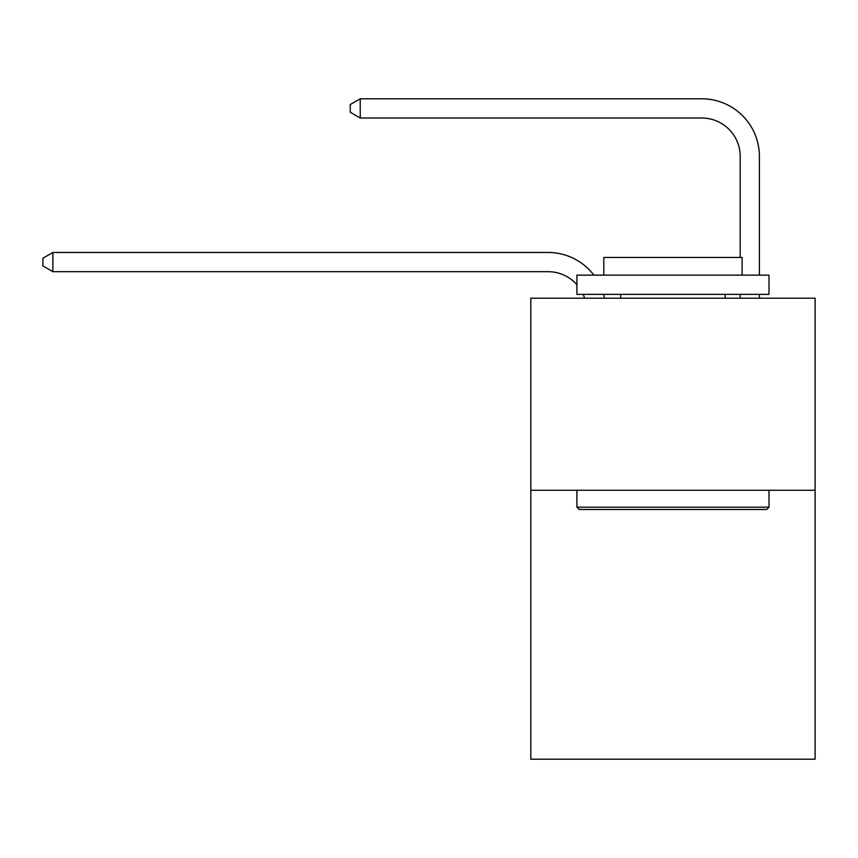 <?xml version="1.0" encoding="UTF-8"?>
<svg xmlns="http://www.w3.org/2000/svg" width="858" height="858" viewBox="0 0 858 858"><rect width="100%" height="100%" fill="white"/><g stroke="black" fill="none" stroke-linecap="round" stroke-linejoin="round"><path stroke-width="1.29" d="M815.1 490.272L815.1 759.201L530.812 759.201L530.812 298.187L815.1 298.187L815.1 490.272L530.812 490.272M584.62 298.187A38.417 38.417 -33.1 0 0 583.14 294.348A38.417 38.417 -48 0 1 584.62 298.187M548.09 271.675A38.417 38.417 -48 0 1 576.908 284.684A38.417 38.417 -33.1 0 0 548.09 271.675L52.885 271.675L42.9 265.916L42.9 258.237L52.885 252.466L548.09 252.466A57.625 57.625 132 0 1 593.908 275.139M740.186 257.464L740.186 156.424A38.417 38.417 90.9 0 0 701.769 118.007L360.231 118.007L350.246 112.248L350.246 104.558L360.231 98.799L701.769 98.799A57.625 57.625 53.9 0 1 759.394 156.424L759.394 275.139M579.214 509.48L576.908 507.185L768.993 507.185L766.698 509.48L579.214 509.48M768.993 275.139L768.993 294.348L576.908 294.348L576.908 275.139L768.993 275.139M603.807 275.139L603.807 257.464L742.106 257.464L742.106 275.139M768.993 490.272L768.993 507.185M576.908 490.272L576.908 507.185M725.203 294.348L725.203 298.187M620.709 294.348L620.709 298.187M740.186 156.424A38.417 38.417 -126.1 0 0 701.769 118.007A38.417 38.417 -126.1 0 1 740.186 156.424A38.417 38.417 -126.1 0 0 701.769 118.007A38.417 38.417 -126.1 0 1 740.186 156.424A38.417 38.417 -126.1 0 0 701.769 118.007A38.417 38.417 -126.1 0 1 740.186 156.424A38.417 38.417 -126.1 0 0 701.769 118.007A38.417 38.417 -126.1 0 1 740.186 156.424A38.417 38.417 -126.1 0 0 701.769 118.007A38.417 38.417 -126.1 0 1 740.186 156.424A38.417 38.417 -126.1 0 0 701.769 118.007A38.417 38.417 -126.1 0 1 740.186 156.424A38.417 38.417 -126.1 0 0 701.769 118.007A38.417 38.417 -126.1 0 1 740.186 156.424A38.417 38.417 -126.1 0 0 701.769 118.007A38.417 38.417 -126.1 0 1 740.186 156.424A38.417 38.417 -126.1 0 0 701.769 118.007A38.417 38.417 -126.1 0 1 740.186 156.424A38.417 38.417 -126.1 0 0 701.769 118.007A38.417 38.417 -126.1 0 1 740.186 156.424A38.417 38.417 -126.1 0 0 701.769 118.007A38.417 38.417 -126.1 0 1 740.186 156.424A38.417 38.417 -126.1 0 0 701.769 118.007A38.417 38.417 -126.1 0 1 740.186 156.424A38.417 38.417 -126.1 0 0 701.769 118.007A38.417 38.417 -126.1 0 1 740.186 156.424A38.417 38.417 -126.1 0 0 701.769 118.007A38.417 38.417 -126.1 0 1 740.186 156.424A38.417 38.417 -126.1 0 0 701.769 118.007A38.417 38.417 -126.1 0 1 740.186 156.424A38.417 38.417 -126.1 0 0 701.769 118.007A38.417 38.417 -126.1 0 1 740.186 156.424A38.417 38.417 -126.1 0 0 701.769 118.007A38.417 38.417 -126.1 0 1 740.186 156.424A38.417 38.417 -126.1 0 0 701.769 118.007A38.417 38.417 -126.1 0 1 740.186 156.424A38.417 38.417 -126.1 0 0 701.769 118.007A38.417 38.417 -126.1 0 1 740.186 156.424M360.231 118.007L360.231 98.799L701.769 98.799M603.528 294.348A57.625 57.625 132 0 1 604.482 298.187M52.885 252.466L52.885 271.675M759.394 294.348L759.394 298.187M740.186 298.187L740.186 294.348"/></g></svg>
